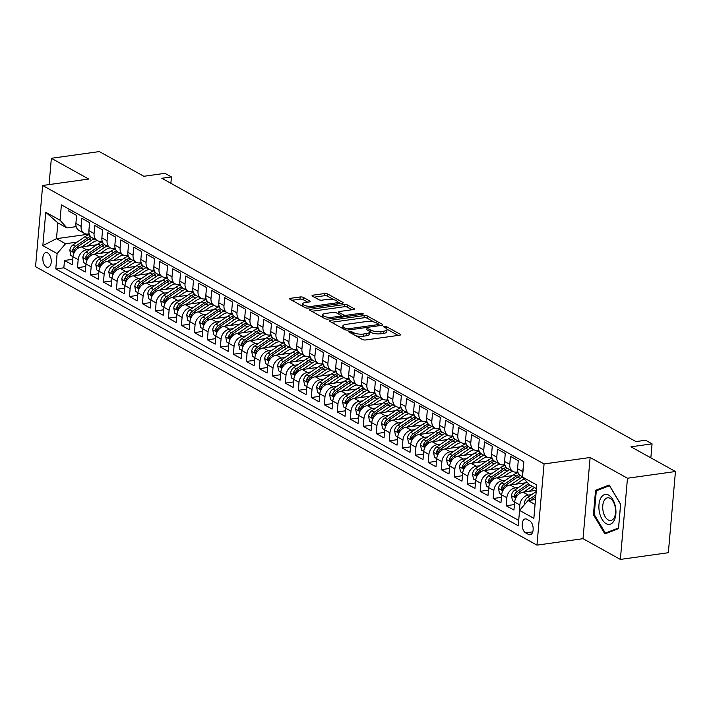 <?xml version="1.0" encoding="UTF-8"?>
<svg xmlns="http://www.w3.org/2000/svg" width="711" height="711" viewBox="0 0 711 711"><rect width="100%" height="100%" fill="white"/><g stroke="black" fill="none" stroke-linecap="round" stroke-linejoin="round"><path stroke-width="1.07" d="M349.403 331.326A1.6 0.515 5 0 0 348.701 331.682A1.6 0.515 5 0 0 348.977 332.001L362.521 339.529A2.284 0.729 5 0 0 365.676 339.974L399.591 335.219A2.284 0.729 5 0 0 400.586 334.712A2.284 0.729 5 0 0 400.195 334.25L386.651 326.722A1.6 0.515 5 0 0 384.438 326.411A1.6 0.515 5 0 0 383.736 326.767A1.6 0.515 5 0 0 384.011 327.096L385.762 328.064A7.306 2.337 5 0 1 387.015 329.549A7.306 2.337 5 0 1 383.816 331.175L380.989 331.575A7.306 2.337 5 0 1 370.884 330.153L369.133 329.175A1.6 0.515 5 0 0 366.92 328.864A1.6 0.515 5 0 0 366.218 329.229A1.6 0.515 5 0 0 366.494 329.549L368.245 330.526A7.306 2.337 5 0 1 369.498 332.001A7.306 2.337 5 0 1 366.298 333.637L363.472 334.028A7.306 2.337 5 0 1 353.367 332.606L351.607 331.637A1.6 0.515 5 0 0 349.403 331.326M46.419 266.963A7.439 4.115 -98 0 0 48.072 267.309A7.439 4.115 -98 0 0 51.236 260.821A7.439 4.115 -98 0 0 47.655 252.92A7.439 4.115 -98 0 0 46.002 252.574A7.439 4.115 -98 0 0 42.838 259.053A7.439 4.115 -98 0 0 46.419 266.963M303.313 297.411A2.284 0.729 5 0 0 300.158 296.967L290.639 298.3A2.284 0.729 5 0 0 289.644 298.807A2.284 0.729 5 0 0 290.035 299.269L305.081 307.623A2.284 0.729 5 0 0 308.236 308.067L342.142 303.321A2.284 0.729 5 0 0 343.146 302.815A2.284 0.729 5 0 0 342.755 302.353L327.709 293.99A2.284 0.729 5 0 0 324.554 293.545L313.062 295.163A2.284 0.729 5 0 0 312.058 295.669A2.284 0.729 5 0 0 312.449 296.132L318.892 299.704A2.284 0.729 5 0 0 322.047 300.149L327.744 299.349A6.106 1.955 5 0 1 334.081 299.758A6.106 1.955 5 0 1 337.236 301.775A6.106 1.955 5 0 1 334.57 303.144L312.245 306.272A6.106 1.955 5 0 1 305.908 305.863A6.106 1.955 5 0 1 302.753 303.846A6.106 1.955 5 0 1 305.428 302.477L309.143 301.962A2.284 0.729 5 0 0 310.147 301.446A2.284 0.729 5 0 0 309.756 300.984L303.313 297.411L303.126 299.607A2.284 0.729 5 0 0 299.962 299.162L291.874 300.291M627.475 478.236L590.13 457.493L583.02 538.68L620.365 559.424L627.475 478.236L675.45 471.517L630.959 446.81L652.067 443.851L645.57 440.242L635.981 441.593L161.841 178.283L171.44 176.932L164.943 173.324L143.835 176.284L99.344 151.576L51.361 158.295L49.068 184.593M590.13 457.493L544.066 463.945L42.651 185.491L88.715 179.039L51.361 158.295M330.295 320.323A2.284 0.729 5 0 0 329.3 320.83A2.284 0.729 5 0 0 329.691 321.292L344.737 329.646A2.284 0.729 5 0 0 347.892 330.091L381.798 325.345A2.284 0.729 5 0 0 382.802 324.838A2.284 0.729 5 0 0 382.411 324.367L367.365 316.013A2.284 0.729 5 0 0 364.201 315.568L330.295 320.323L330.188 321.568M324.909 318.635L309.863 310.28A2.284 0.729 5 0 1 309.472 309.818A2.284 0.729 5 0 1 310.467 309.312L344.382 304.557A2.284 0.729 5 0 1 347.537 305.001L353.971 308.583A2.284 0.729 5 0 1 354.362 309.045A2.284 0.729 5 0 1 353.367 309.552L339.618 311.48A2.284 0.729 5 0 0 338.614 311.987A2.284 0.729 5 0 0 339.005 312.449L343.28 314.822A2.284 0.729 5 0 0 346.435 315.266L360.753 313.258A1.6 0.515 5 0 1 362.414 313.364A1.6 0.515 5 0 1 363.241 313.898A1.6 0.515 5 0 1 362.539 314.253L328.064 319.079A2.284 0.729 5 0 1 324.909 318.635M675.45 471.517L668.349 552.705L620.365 559.424M72.762 259.302L64.488 260.457L72.282 264.785L72.984 256.778L78.174 259.666A9.305 7.154 -61 0 1 86.626 249.81L90.057 249.33M85.755 266.509L77.481 267.674L85.267 272.002L85.969 263.994L91.168 266.874A9.305 7.154 -61 0 1 99.611 257.026L103.051 256.547M98.74 273.726L90.466 274.89L98.26 279.219L98.962 271.202L104.162 274.091A9.305 7.154 -61 0 1 112.605 264.243L116.035 263.754M111.734 280.943L103.459 282.098L111.254 286.426L111.956 278.419L117.146 281.307A9.305 7.154 -61 0 1 125.589 271.451L129.029 270.971M124.718 288.159L116.444 289.315L124.238 293.643L124.94 285.635L130.14 288.524A9.305 7.154 -61 0 1 138.583 278.668L142.013 278.188M137.712 295.367L129.438 296.531L137.232 300.86L137.934 292.852L143.124 295.732A9.305 7.154 -61 0 1 151.576 285.884L155.007 285.404M150.705 302.584L142.431 303.739L150.225 308.067L150.919 300.06L156.118 302.948A9.305 7.154 -61 0 1 164.561 293.092L168 292.612M163.69 309.8L155.416 310.956L163.21 315.284L163.912 307.276L169.111 310.165A9.305 7.154 -61 0 1 177.554 300.309L180.985 299.829M176.684 317.008L168.409 318.173L176.204 322.501L176.906 314.493L182.096 317.373A9.305 7.154 -61 0 1 190.539 307.525L193.979 307.045M189.668 324.225L181.394 325.38L189.188 329.708L189.89 321.701L195.09 324.589A9.305 7.154 -61 0 1 203.533 314.742L206.963 314.253M202.662 331.442L194.387 332.597L202.182 336.925L202.884 328.917L208.074 331.806A9.305 7.154 -61 0 1 216.526 321.95L219.957 321.47M215.655 338.649L207.381 339.814L215.175 344.142L215.868 336.134L221.068 339.014A9.305 7.154 -61 0 1 229.511 329.166L232.95 328.686M228.64 345.866L220.366 347.03L228.16 351.358L228.862 343.342L234.061 346.23A9.305 7.154 -61 0 1 242.504 336.383L245.935 335.894M241.633 353.083L233.359 354.238L241.153 358.566L241.856 350.559L247.046 353.447A9.305 7.154 -61 0 1 255.489 343.591L258.928 343.111M254.618 360.299L246.344 361.455L254.138 365.783L254.84 357.775L260.039 360.664A9.305 7.154 -61 0 1 268.482 350.807L271.913 350.327M267.612 367.507L259.337 368.671L267.132 372.999L267.834 364.992L273.024 367.871A9.305 7.154 -61 0 1 281.476 358.024L284.907 357.544M280.605 374.724L272.331 375.879L280.125 380.207L280.818 372.2L286.018 375.088A9.305 7.154 -61 0 1 294.461 365.232L297.9 364.752M293.59 381.94L285.315 383.096L293.11 387.424L293.812 379.416L299.011 382.305A9.305 7.154 -61 0 1 307.454 372.448L310.885 371.969M306.583 389.148L298.309 390.312L306.103 394.641L306.805 386.633L311.996 389.512A9.305 7.154 -61 0 1 320.439 379.665L323.878 379.185M319.568 396.365L311.294 397.52L319.088 401.848L319.79 393.841L324.989 396.729A9.305 7.154 -61 0 1 333.432 386.873L336.872 386.393M332.561 403.581L324.287 404.737L332.081 409.065L332.784 401.057L337.974 403.946A9.305 7.154 -61 0 1 346.426 394.09L349.856 393.61M345.555 410.789L337.281 411.953L345.075 416.282L345.768 408.274L350.967 411.154A9.305 7.154 -61 0 1 359.411 401.306L362.85 400.826M358.54 418.006L350.265 419.17L358.06 423.498L358.762 415.482L363.961 418.37A9.305 7.154 -61 0 1 372.404 408.523L375.835 408.034M371.533 425.222L363.259 426.378L371.053 430.706L371.755 422.698L376.946 425.587A9.305 7.154 -61 0 1 385.389 415.731L388.828 415.251M384.518 432.439L376.243 433.594L384.038 437.923L384.74 429.915L389.939 432.803A9.305 7.154 -61 0 1 398.382 422.947L401.822 422.467M397.511 439.647L389.237 440.811L397.031 445.139L397.733 437.132L402.933 440.011A9.305 7.154 -61 0 1 411.376 430.164L414.806 429.684M410.505 446.864L402.23 448.019L410.025 452.347L410.718 444.339L415.917 447.228A9.305 7.154 -61 0 1 424.36 437.372L427.8 436.892M423.489 454.08L415.215 455.236L423.009 459.564L423.712 451.556L428.911 454.445A9.305 7.154 -61 0 1 437.354 444.588L440.784 444.108M436.483 461.288L428.209 462.452L436.003 466.78L436.705 458.773L441.895 461.652A9.305 7.154 -61 0 1 450.339 451.805L453.778 451.325M449.468 468.505L441.193 469.66L448.988 473.988L449.69 465.981L454.889 468.869A9.305 7.154 -61 0 1 463.332 459.013L466.772 458.533M462.461 475.721L454.187 476.877L461.981 481.205L462.683 473.197L467.882 476.086A9.305 7.154 -61 0 1 476.326 466.229L479.756 465.749M475.455 482.929L467.18 484.093L474.975 488.421L475.677 480.414L480.867 483.293A9.305 7.154 -61 0 1 489.31 473.446L492.75 472.966M488.439 490.146L480.165 491.31L487.959 495.638L488.661 487.622L493.861 490.51A9.305 7.154 -61 0 1 502.304 480.663L505.734 480.174M501.433 497.362L493.158 498.518L500.953 502.846L501.655 494.838L506.845 497.727A9.305 7.154 -61 0 1 515.288 487.87L518.728 487.39M514.426 504.579L506.152 505.734L513.937 510.063L514.64 502.055A9.305 7.154 -61 0 1 523.083 492.199L536.307 490.35M523.66 463.688L522.754 471.589A9.305 7.154 -61 0 0 522.789 473.615M522.514 476.752L520.719 475.757A9.305 7.154 -61 0 1 517.564 468.7L518.257 460.692L510.471 456.364L509.769 464.372A9.305 7.154 -61 0 0 512.924 471.429A9.305 7.154 -61 0 0 516.675 472.077L517.83 471.908M503.13 476.93L508.063 473.57A14.762 11.358 -61 0 1 512.951 471.446L507.734 468.54A9.305 7.154 119 0 1 504.57 461.483L505.272 453.476L497.478 449.148L496.776 457.155A9.305 7.154 -61 0 0 499.94 464.212A9.305 7.154 -61 0 0 503.681 464.861L504.846 464.701M499.94 464.212L494.74 461.332A9.305 7.154 119 0 1 491.577 454.276L492.279 446.268L484.484 441.94L483.782 449.947A9.305 7.154 -61 0 0 486.946 457.004A9.305 7.154 -61 0 0 490.697 457.644L491.852 457.484M486.946 457.004L481.747 454.116A9.305 7.154 119 0 1 478.592 447.059L479.294 439.051L471.5 434.723L470.798 442.731A9.305 7.154 -61 0 0 473.953 449.787A9.305 7.154 -61 0 0 477.703 450.436L478.858 450.267M464.159 455.289L469.1 451.929A14.762 11.358 -61 0 1 473.979 449.796L468.762 446.899A9.305 7.154 119 0 1 465.598 439.842L466.3 431.835L458.506 427.507L457.804 435.514A9.305 7.154 -61 0 0 460.968 442.571A9.305 7.154 -61 0 0 464.718 443.22L465.874 443.06M460.968 442.571L455.769 439.691A9.305 7.154 119 0 1 452.614 432.635L453.307 424.627L445.513 420.29L444.819 428.306A9.305 7.154 -61 0 0 447.974 435.363A9.305 7.154 -61 0 0 451.725 436.003L452.88 435.843M447.974 435.363L442.784 432.475A9.305 7.154 119 0 1 439.62 425.418L440.322 417.41L432.528 413.082L431.826 421.09A9.305 7.154 -61 0 0 434.99 428.146A9.305 7.154 -61 0 0 438.731 428.786L439.896 428.626M425.187 433.648L430.128 430.288A14.762 11.358 -61 0 1 435.008 428.155L429.791 425.258A9.305 7.154 119 0 1 426.627 418.201L427.329 410.194L419.534 405.865L418.832 413.873A9.305 7.154 -61 0 0 421.996 420.93A9.305 7.154 -61 0 0 425.747 421.579L426.902 421.419M421.996 420.93L416.797 418.05A9.305 7.154 119 0 1 413.642 410.994L414.344 402.977L406.55 398.649L405.848 406.665A9.305 7.154 -61 0 0 409.003 413.722A9.305 7.154 -61 0 0 412.753 414.362L413.909 414.202M409.003 413.722L403.812 410.834A9.305 7.154 119 0 1 400.649 403.777L401.351 395.769L393.556 391.441L392.854 399.449A9.305 7.154 -61 0 0 396.018 406.505A9.305 7.154 -61 0 0 399.769 407.145L400.924 406.985M386.215 412.007L391.157 408.638A14.762 11.358 -61 0 1 396.036 406.514L390.819 403.617A9.305 7.154 119 0 1 387.664 396.56L388.357 388.553L380.563 384.224L379.87 392.232A9.305 7.154 -61 0 0 383.025 399.289A9.305 7.154 -61 0 0 386.775 399.938L387.93 399.769M383.025 399.289L377.834 396.4A9.305 7.154 119 0 1 374.67 389.344L375.372 381.336L367.578 377.008L366.876 385.015A9.305 7.154 -61 0 0 370.04 392.072A9.305 7.154 -61 0 0 373.782 392.721L374.946 392.561M370.04 392.072L364.841 389.193A9.305 7.154 119 0 1 361.677 382.136L362.379 374.128L354.585 369.8L353.882 377.808A9.305 7.154 -61 0 0 357.046 384.864A9.305 7.154 -61 0 0 360.797 385.504L361.952 385.344M347.244 390.366L352.185 386.997A14.762 11.358 -61 0 1 357.073 384.873L351.847 381.976A9.305 7.154 119 0 1 348.692 374.919L349.394 366.912L341.6 362.583L340.898 370.591A9.305 7.154 -61 0 0 344.053 377.648A9.305 7.154 -61 0 0 347.803 378.296L348.959 378.128M344.053 377.648L338.863 374.759A9.305 7.154 119 0 1 335.699 367.703L336.401 359.695L328.606 355.367L327.904 363.374A9.305 7.154 -61 0 0 331.068 370.431A9.305 7.154 -61 0 0 334.819 371.08L335.974 370.92M331.068 370.431L325.869 367.551A9.305 7.154 119 0 1 322.714 360.495L323.407 352.487L315.613 348.159L314.92 356.167A9.305 7.154 -61 0 0 318.075 363.223A9.305 7.154 -61 0 0 321.825 363.863L322.981 363.703M308.272 368.725L313.213 365.356A14.762 11.358 -61 0 1 318.101 363.232L312.884 360.335A9.305 7.154 119 0 1 309.72 353.278L310.423 345.27L302.628 340.942L301.926 348.95A9.305 7.154 -61 0 0 305.09 356.007A9.305 7.154 -61 0 0 308.832 356.655L309.996 356.487M305.09 356.007L299.891 353.118A9.305 7.154 119 0 1 296.727 346.061L297.429 338.054L289.635 333.726L288.933 341.733A9.305 7.154 -61 0 0 292.097 348.79A9.305 7.154 -61 0 0 295.847 349.439L297.002 349.279M292.097 348.79L286.897 345.91A9.305 7.154 119 0 1 283.742 338.854L284.444 330.837L276.65 326.509L275.948 334.526A9.305 7.154 -61 0 0 279.103 341.582A9.305 7.154 -61 0 0 282.854 342.222L284.009 342.062M269.309 347.075L274.242 343.715A14.762 11.358 -61 0 1 279.13 341.591L273.913 338.694A9.305 7.154 119 0 1 270.749 331.637L271.451 323.629L263.657 319.301L262.954 327.309A9.305 7.154 -61 0 0 266.118 334.366A9.305 7.154 -61 0 0 269.86 335.005L271.024 334.845M266.118 334.366L260.919 331.477A9.305 7.154 119 0 1 257.764 324.42L258.457 316.413L250.663 312.085L249.97 320.092A9.305 7.154 -61 0 0 253.125 327.149A9.305 7.154 -61 0 0 256.875 327.798L258.031 327.629M253.125 327.149L247.935 324.26A9.305 7.154 119 0 1 244.771 317.204L245.473 309.196L237.678 304.868L236.976 312.876A9.305 7.154 -61 0 0 240.14 319.932A9.305 7.154 -61 0 0 243.882 320.581L245.037 320.421M230.337 325.434L235.279 322.074A14.762 11.358 -61 0 1 240.158 319.95L234.941 317.053A9.305 7.154 119 0 1 231.777 309.996L232.479 301.988L224.685 297.66L223.983 305.668A9.305 7.154 -61 0 0 227.147 312.724A9.305 7.154 -61 0 0 230.897 313.364L232.053 313.204M227.147 312.724L221.948 309.836A9.305 7.154 119 0 1 218.792 302.779L219.495 294.772L211.7 290.444L210.998 298.451A9.305 7.154 -61 0 0 214.153 305.508A9.305 7.154 -61 0 0 217.904 306.157L219.059 305.988M214.153 305.508L208.963 302.619A9.305 7.154 119 0 1 205.799 295.563L206.501 287.555L198.707 283.227L198.005 291.234A9.305 7.154 -61 0 0 201.169 298.291A9.305 7.154 -61 0 0 204.91 298.94L206.074 298.78M191.366 303.793L196.307 300.433A14.762 11.358 -61 0 1 201.186 298.309L195.969 295.412A9.305 7.154 119 0 1 192.805 288.355L193.508 280.347L185.713 276.019L185.02 284.027A9.305 7.154 -61 0 0 188.175 291.083A9.305 7.154 -61 0 0 191.926 291.723L193.081 291.563M188.175 291.083L182.985 288.195A9.305 7.154 119 0 1 179.821 281.138L180.523 273.131L172.729 268.802L172.026 276.81A9.305 7.154 -61 0 0 175.19 283.867A9.305 7.154 -61 0 0 178.932 284.516L180.087 284.347M175.19 283.867L169.991 280.978A9.305 7.154 119 0 1 166.827 273.922L167.529 265.914L159.735 261.586L159.033 269.593A9.305 7.154 -61 0 0 162.197 276.65A9.305 7.154 -61 0 0 165.947 277.299L167.103 277.139M162.197 276.65L156.998 273.771A9.305 7.154 119 0 1 153.843 266.714L154.545 258.697L146.75 254.369L146.048 262.386A9.305 7.154 -61 0 0 149.203 269.442A9.305 7.154 -61 0 0 152.954 270.082L154.109 269.922M149.203 269.442L144.013 266.554A9.305 7.154 119 0 1 140.849 259.497L141.551 251.49L133.757 247.161L133.055 255.169A9.305 7.154 -61 0 0 136.219 262.226A9.305 7.154 -61 0 0 139.96 262.866L141.125 262.706M136.219 262.226L131.02 259.337A9.305 7.154 119 0 1 127.856 252.281L128.558 244.273L120.763 239.945L120.07 247.952A9.305 7.154 -61 0 0 123.225 255.009A9.305 7.154 -61 0 0 126.976 255.658L128.131 255.489M123.225 255.009L118.026 252.121A9.305 7.154 119 0 1 114.871 245.064L115.573 237.056L107.779 232.728L107.077 240.736A9.305 7.154 -61 0 0 110.241 247.792A9.305 7.154 -61 0 0 113.982 248.441L115.138 248.281M110.241 247.792L105.041 244.913A9.305 7.154 119 0 1 101.877 237.856L102.58 229.849L94.785 225.52L94.083 233.528A9.305 7.154 -61 0 0 97.247 240.585A9.305 7.154 -61 0 0 100.998 241.225L102.153 241.065M97.247 240.585L92.048 237.696A9.305 7.154 119 0 1 88.893 230.64L89.586 222.632L81.801 218.304L81.098 226.311A9.305 7.154 -61 0 0 84.254 233.368A9.305 7.154 -61 0 0 88.004 234.017L89.159 233.848M72.984 256.778A9.305 7.154 119 0 1 81.427 246.93L96.74 244.78M85.969 263.994A9.305 7.154 119 0 1 94.412 254.138L109.734 251.996M98.962 271.202A9.305 7.154 119 0 1 107.405 261.355L122.719 259.213M111.956 278.419A9.305 7.154 119 0 1 120.399 268.571L135.712 266.421M124.94 285.635A9.305 7.154 119 0 1 133.384 275.779L148.706 273.637M137.934 292.852A9.305 7.154 119 0 1 146.377 282.996L161.69 280.854M150.919 300.06A9.305 7.154 119 0 1 159.362 290.212L174.684 288.062M163.912 307.276A9.305 7.154 119 0 1 172.355 297.42L187.668 295.278M176.906 314.493A9.305 7.154 119 0 1 185.349 304.637L200.662 302.495M189.89 321.701A9.305 7.154 119 0 1 198.333 311.853L213.656 309.703M202.884 328.917A9.305 7.154 119 0 1 211.327 319.07L226.64 316.919M215.868 336.134A9.305 7.154 119 0 1 224.321 326.278L239.634 324.136M228.862 343.342A9.305 7.154 119 0 1 237.305 333.495L252.618 331.353M241.856 350.559A9.305 7.154 119 0 1 250.299 340.711L265.612 338.56M254.84 357.775A9.305 7.154 119 0 1 263.283 347.919L278.605 345.777M267.834 364.992A9.305 7.154 119 0 1 276.277 355.136L291.59 352.994M280.818 372.2A9.305 7.154 119 0 1 289.27 362.352L304.584 360.201M293.812 379.416A9.305 7.154 119 0 1 302.255 369.56L317.577 367.418M306.805 386.633A9.305 7.154 119 0 1 315.249 376.777L330.562 374.635M319.79 393.841A9.305 7.154 119 0 1 328.233 383.993L343.555 381.843M332.784 401.057A9.305 7.154 119 0 1 341.227 391.21L356.54 389.059M345.768 408.274A9.305 7.154 119 0 1 354.22 398.418L369.533 396.276M358.762 415.482A9.305 7.154 119 0 1 367.205 405.634L382.527 403.493M371.755 422.698A9.305 7.154 119 0 1 380.198 412.851L395.512 410.7M384.74 429.915A9.305 7.154 119 0 1 393.183 420.059L408.505 417.917M397.733 437.132A9.305 7.154 119 0 1 406.177 427.275L421.49 425.134M410.718 444.339A9.305 7.154 119 0 1 419.17 434.492L434.483 432.341M423.712 451.556A9.305 7.154 119 0 1 432.155 441.7L447.477 439.558M436.705 458.773A9.305 7.154 119 0 1 445.148 448.917L460.461 446.775M449.69 465.981A9.305 7.154 119 0 1 458.133 456.133L473.455 453.982M462.683 473.197A9.305 7.154 119 0 1 471.126 463.35L486.44 461.199M475.677 480.414A9.305 7.154 119 0 1 484.12 470.558L499.433 468.416M488.661 487.622A9.305 7.154 119 0 1 497.105 477.774L512.427 475.632M501.655 494.838A9.305 7.154 119 0 1 510.098 484.991L525.411 482.84M529.695 520.843L526.833 519.261A7.208 3.982 -98 0 0 525.242 518.923A7.208 3.982 -98 0 0 522.176 525.207A7.208 3.982 -98 0 0 525.642 532.868L528.504 534.45A7.208 3.982 -98 0 0 530.095 534.788A7.208 3.982 -98 0 0 533.161 528.504A7.208 3.982 -98 0 0 529.695 520.843M544.066 463.945L536.965 545.133L35.55 266.678L42.651 185.491M64.488 260.457L63.848 267.807L55.787 268.936L518.23 525.758L519.572 510.4L528.015 500.544L535.507 499.495M55.787 268.936L57.129 253.578L42.838 245.642L45.753 212.296L60.044 220.223L61.386 204.866L523.838 461.688L522.487 477.045L536.778 484.982L533.863 518.328L519.572 510.4M519.35 512.915L519.839 504.943A9.305 7.154 -61 0 1 528.282 495.087L531.721 494.607M68.985 209.087L68.807 211.087L76.601 215.415L75.899 223.423A9.305 7.154 119 0 0 79.063 230.48L84.254 233.368M506.152 505.734L506.845 497.727M493.158 498.518L493.861 490.51M480.165 491.31L480.867 483.293M467.18 484.093L467.882 476.086M454.187 476.877L454.889 468.869M441.193 469.66L441.895 461.652M428.209 462.452L428.911 454.445M415.215 455.236L415.917 447.228M402.23 448.019L402.933 440.011M389.237 440.811L389.939 432.803M376.243 433.594L376.946 425.587M363.259 426.378L363.961 418.37M350.265 419.17L350.967 411.154M337.281 411.953L337.974 403.946M324.287 404.737L324.989 396.729M311.294 397.52L311.996 389.512M298.309 390.312L299.011 382.305M285.315 383.096L286.018 375.088M272.331 375.879L273.024 367.871M259.337 368.671L260.039 360.664M246.344 361.455L247.046 353.447M233.359 354.238L234.061 346.23M220.366 347.03L221.068 339.014M207.381 339.814L208.074 331.806M194.387 332.597L195.09 324.589M181.394 325.38L182.096 317.373M168.409 318.173L169.111 310.165M155.416 310.956L156.118 302.948M142.431 303.739L143.124 295.732M129.438 296.531L130.14 288.524M116.444 289.315L117.146 281.307M103.459 282.098L104.162 274.091M90.466 274.89L91.168 266.874M77.481 267.674L78.174 259.666M63.848 267.807L518.692 520.408M89.231 234.088L56.48 238.674L65.572 243.731L77.064 242.113M528.015 500.544L535.072 504.463M536.458 488.661L529.402 484.742L522.487 477.045A17.793 13.687 -61 0 0 520.159 478.387L510.56 484.92M583.02 538.68L536.965 545.133M170.88 183.296L171.44 176.932M650.841 457.848L652.067 443.851M76.175 226.64L66.95 227.929L57.858 222.881L56.48 238.674L42.838 245.642M60.044 220.223L66.95 227.929M65.572 243.731L57.129 253.578M45.753 212.296L57.858 222.881M609.176 485L595.569 490.261L593.427 514.72L604.892 533.899L618.499 528.637L620.641 504.188L609.176 485M594.289 514.595L593.427 514.72M598.929 489.799L595.569 490.261M355.713 335.743A7.306 2.337 5 0 0 363.277 336.223L363.472 334.028M369.498 332.001L369.302 334.197A7.306 2.337 5 0 1 366.103 335.823L363.277 336.223M387.015 329.549L386.82 331.744A7.306 2.337 5 0 1 383.629 333.37L380.803 333.77A7.306 2.337 5 0 1 370.689 332.348L369.444 331.655M398.16 335.423L386.962 329.202M373.977 321.994L367.169 318.208A2.284 0.729 5 0 0 364.014 317.764L331.53 322.314M380.376 325.54L378.616 324.563M345.973 328.5A1.6 0.515 5 0 0 348.177 328.811L377.941 324.643A1.6 0.515 5 0 0 378.643 324.287A1.6 0.515 5 0 0 378.368 323.958L376.519 322.936A7.306 2.337 5 0 0 366.414 321.514L346.07 324.367A7.306 2.337 5 0 0 342.871 325.994A7.306 2.337 5 0 0 344.124 327.478L345.973 328.5L345.839 330.011M342.871 325.994L342.684 328.189A7.306 2.337 5 0 0 342.729 328.535M311.702 311.302L344.186 306.752L344.382 304.557M351.945 309.756L347.341 307.196A2.284 0.729 5 0 0 344.186 306.752M341.013 315.862L343.031 316.982M325.345 313.48A6.106 1.955 5 0 0 322.678 314.84A6.106 1.955 5 0 0 325.834 316.866A6.106 1.955 5 0 0 332.17 317.266L340.036 316.164A2.284 0.729 5 0 0 341.031 315.657A2.284 0.729 5 0 0 340.64 315.195L336.374 312.822A2.284 0.729 5 0 0 333.21 312.378L325.345 313.48M322.678 314.84L322.483 317.035A6.106 1.955 5 0 0 322.518 317.31M307.721 302.157L303.126 299.607M302.753 303.846L302.557 306.032A6.106 1.955 5 0 0 302.575 306.237M337.041 304.032A6.106 1.955 5 0 0 337.05 303.97L337.236 301.775M333.823 299.687L327.513 296.185A2.284 0.729 5 0 0 324.358 295.74L314.289 297.154M340.72 303.517L337.227 301.58M524.771 504.33L524.496 502.784A6.159 4.737 -61 0 1 527.749 497.309L536.201 491.55M531.037 500.117A6.159 4.737 -61 0 1 531.775 499.549L535.738 496.847M535.916 494.794L530.21 498.678A6.159 4.737 119 0 0 528.38 500.491M606.172 523.66A15.118 8.354 -98 0 0 615.859 514.089A15.118 8.354 -98 0 0 608.669 495.132A15.118 8.354 -98 0 0 598.973 504.712A15.118 8.354 -98 0 0 606.172 523.66M608.225 519.954A11.447 6.328 -98 0 0 610.758 520.488A11.447 6.328 -98 0 0 615.619 510.516A11.447 6.328 -98 0 0 610.109 498.358A11.447 6.328 -98 0 0 607.576 497.824A11.447 6.328 -98 0 0 602.715 507.787A11.447 6.328 -98 0 0 608.225 519.954M596.307 490.812L609.487 485.711L620.596 504.295L618.526 527.989L605.345 533.09L594.236 514.497L596.307 490.812M607.941 532.726L605.345 533.09M529.108 491.354L534.05 487.995A14.762 11.358 -61 0 1 534.601 487.639M523.554 492.136L532.157 486.28M514.657 501.922L512.427 500.686L511.511 495.576A6.159 4.737 -61 0 1 514.755 490.092L526.655 481.996A17.793 13.687 -61 0 1 526.824 481.88M528.522 483.773L517.226 491.47A6.159 4.737 119 0 0 514.355 495.265L514.88 497.087L515.919 496.127A6.159 4.737 -61 0 1 518.781 492.332L529.686 484.911M516.115 484.147L521.056 480.778A14.762 11.358 -61 0 1 524.336 479.107M501.664 494.705L499.433 493.47L498.518 488.359A6.159 4.737 -61 0 1 501.762 482.885L513.662 474.788A17.793 13.687 -61 0 1 518.061 472.611M519.172 474.486A17.793 13.687 119 0 0 516.133 476.157L504.232 484.253A6.159 4.737 119 0 0 501.371 488.048L501.895 489.87L502.926 488.919A6.159 4.737 -61 0 1 505.797 485.115L517.688 477.019A17.793 13.687 -61 0 1 520.336 475.526M497.576 477.712L507.165 471.18A17.793 13.687 -61 0 1 509.796 469.687M488.679 487.497L486.44 486.253L485.533 481.143A6.159 4.737 -61 0 1 488.777 475.668L500.677 467.571A17.793 13.687 -61 0 1 505.077 465.394M516.542 472.095A14.762 11.358 -61 0 1 517.021 472.984M506.179 467.269A17.793 13.687 119 0 0 503.139 468.94L491.248 477.037A6.159 4.737 119 0 0 488.377 480.84L488.901 482.653L489.941 481.703A6.159 4.737 -61 0 1 492.803 477.908L504.703 469.802A17.793 13.687 -61 0 1 507.352 468.309M490.137 469.713L495.078 466.354A14.762 11.358 -61 0 1 499.957 464.23M484.582 470.495L494.181 463.963A17.793 13.687 -61 0 1 496.802 462.479M475.686 480.281L473.455 479.045L472.539 473.935A6.159 4.737 -61 0 1 475.783 468.451L487.684 460.355A17.793 13.687 -61 0 1 492.083 458.186M503.548 464.878A14.762 11.358 -61 0 1 504.028 465.776M493.194 460.061A17.793 13.687 119 0 0 490.155 461.723L478.254 469.82A6.159 4.737 119 0 0 475.392 473.624L475.917 475.446L476.948 474.486A6.159 4.737 -61 0 1 479.809 470.691L491.71 462.594A17.793 13.687 -61 0 1 494.358 461.092M477.143 462.505L482.085 459.137A14.762 11.358 -61 0 1 486.973 457.013M471.589 463.279L481.187 456.746A17.793 13.687 -61 0 1 483.818 455.262M462.692 473.064L460.461 471.828L459.546 466.718A6.159 4.737 -61 0 1 462.799 461.243L474.69 453.138A17.793 13.687 -61 0 1 479.098 450.97M490.563 457.662A14.762 11.358 -61 0 1 491.043 458.559M480.201 452.845A17.793 13.687 119 0 0 477.161 454.516L465.261 462.612A6.159 4.737 119 0 0 462.399 466.407L462.923 468.229L463.954 467.278A6.159 4.737 -61 0 1 466.825 463.474L478.716 455.378A17.793 13.687 -61 0 1 481.365 453.885M458.604 456.062L468.202 449.539A17.793 13.687 -61 0 1 470.824 448.046M449.708 465.856L447.477 464.612L446.561 459.502A6.159 4.737 -61 0 1 449.805 454.027L461.706 445.93A17.793 13.687 -61 0 1 466.105 443.753M477.57 450.454A14.762 11.358 -61 0 1 478.05 451.343M467.216 445.628A17.793 13.687 119 0 0 464.167 447.299L452.276 455.396A6.159 4.737 119 0 0 449.405 459.199L449.93 461.012L450.97 460.061A6.159 4.737 -61 0 1 453.831 456.258L465.732 448.161A17.793 13.687 -61 0 1 468.38 446.668M451.165 448.072L456.107 444.713A14.762 11.358 -61 0 1 460.986 442.589M445.61 448.854L455.209 442.322A17.793 13.687 -61 0 1 457.84 440.838M436.714 458.639L434.483 457.395L433.568 452.285A6.159 4.737 -61 0 1 436.812 446.81L448.712 438.714A17.793 13.687 -61 0 1 453.111 436.545M464.585 443.237A14.762 11.358 -61 0 1 465.056 444.126M454.222 438.42A17.793 13.687 119 0 0 451.183 440.082L439.282 448.179A6.159 4.737 119 0 0 436.421 451.983L436.945 453.796L437.976 452.845A6.159 4.737 -61 0 1 440.838 449.05L452.738 440.953A17.793 13.687 -61 0 1 455.387 439.451M438.18 440.864L443.113 437.496A14.762 11.358 -61 0 1 448.001 435.372M432.626 441.638L442.215 435.105A17.793 13.687 -61 0 1 444.846 433.621M423.72 451.423L421.49 450.187L420.583 445.077A6.159 4.737 -61 0 1 423.827 439.594L435.727 431.497A17.793 13.687 -61 0 1 440.127 429.328M451.592 436.021A14.762 11.358 -61 0 1 452.072 436.918M441.229 431.204A17.793 13.687 119 0 0 438.189 432.875L426.289 440.971A6.159 4.737 119 0 0 423.427 444.766L423.952 446.588L424.991 445.637A6.159 4.737 -61 0 1 427.853 441.833L439.754 433.737A17.793 13.687 -61 0 1 442.402 432.244M419.632 434.421L429.231 427.889A17.793 13.687 -61 0 1 431.853 426.404M410.736 444.206L408.505 442.971L407.59 437.86A6.159 4.737 -61 0 1 410.834 432.386L422.734 424.289A17.793 13.687 -61 0 1 427.133 422.112M438.598 428.804A14.762 11.358 -61 0 1 439.078 429.702M428.244 423.987A17.793 13.687 119 0 0 425.205 425.658L413.304 433.754A6.159 4.737 119 0 0 410.443 437.549L410.967 439.371L411.998 438.42A6.159 4.737 -61 0 1 414.86 434.617L426.76 426.52A17.793 13.687 -61 0 1 429.408 425.027M412.193 426.431L417.135 423.072A14.762 11.358 -61 0 1 422.023 420.948M406.639 427.213L416.237 420.681A17.793 13.687 -61 0 1 418.868 419.197M397.742 436.998L395.512 435.754L394.596 430.644A6.159 4.737 -61 0 1 397.849 425.169L409.74 417.073A17.793 13.687 -61 0 1 414.149 414.895M425.613 421.596A14.762 11.358 -61 0 1 426.093 422.485M415.251 416.77A17.793 13.687 119 0 0 412.211 418.441L400.311 426.538A6.159 4.737 119 0 0 397.449 430.342L397.973 432.155L399.004 431.204A6.159 4.737 -61 0 1 401.875 427.409L413.766 419.312A17.793 13.687 -61 0 1 416.415 417.81M399.209 419.214L404.15 415.855A14.762 11.358 -61 0 1 409.029 413.731M393.654 419.997L403.253 413.464A17.793 13.687 -61 0 1 405.874 411.98M384.758 429.782L382.527 428.546L381.611 423.436A6.159 4.737 -61 0 1 384.855 417.952L396.756 409.856A17.793 13.687 -61 0 1 401.155 407.687M412.62 414.38A14.762 11.358 -61 0 1 413.1 415.277M402.266 409.563A17.793 13.687 119 0 0 399.218 411.225L387.326 419.33A6.159 4.737 119 0 0 384.455 423.125L384.98 424.947L386.02 423.987A6.159 4.737 -61 0 1 388.881 420.192L400.782 412.096A17.793 13.687 -61 0 1 403.43 410.603M380.661 412.78L390.259 406.248A17.793 13.687 -61 0 1 392.89 404.763M371.764 422.565L369.533 421.33L368.618 416.219A6.159 4.737 -61 0 1 371.862 410.745L383.762 402.648A17.793 13.687 -61 0 1 388.162 400.471M399.635 407.163A14.762 11.358 -61 0 1 400.106 408.061M389.273 402.346A17.793 13.687 119 0 0 386.233 404.017L374.333 412.113A6.159 4.737 119 0 0 371.471 415.908L371.995 417.73L373.026 416.779A6.159 4.737 -61 0 1 375.888 412.975L387.788 404.879A17.793 13.687 -61 0 1 390.437 403.386M373.231 404.79L378.163 401.431A14.762 11.358 -61 0 1 383.051 399.306M367.667 405.572L377.265 399.04A17.793 13.687 -61 0 1 379.896 397.547M358.771 415.357L356.54 414.113L355.633 409.003A6.159 4.737 -61 0 1 358.877 403.528L370.778 395.432A17.793 13.687 -61 0 1 375.177 393.254M386.642 399.955A14.762 11.358 -61 0 1 387.122 400.844M376.279 395.129A17.793 13.687 119 0 0 373.239 396.8L361.339 404.897A6.159 4.737 119 0 0 358.477 408.701L359.002 410.514L360.033 409.563A6.159 4.737 -61 0 1 362.903 405.768L374.804 397.662A17.793 13.687 -61 0 1 377.452 396.169M360.237 397.573L365.178 394.214A14.762 11.358 -61 0 1 370.058 392.09M354.682 398.356L364.281 391.823A17.793 13.687 -61 0 1 366.903 390.339M345.786 408.141L343.555 406.905L342.64 401.795A6.159 4.737 -61 0 1 345.884 396.311L357.784 388.215A17.793 13.687 -61 0 1 362.183 386.046M373.648 392.739A14.762 11.358 -61 0 1 374.128 393.636M363.294 387.922A17.793 13.687 119 0 0 360.255 389.584L348.354 397.68A6.159 4.737 119 0 0 345.484 401.484L346.017 403.306L347.048 402.346A6.159 4.737 -61 0 1 349.91 398.551L361.81 390.455A17.793 13.687 -61 0 1 364.459 388.953M341.689 391.139L351.287 384.607A17.793 13.687 -61 0 1 353.918 383.122M332.792 400.924L330.562 399.689L329.646 394.578A6.159 4.737 -61 0 1 332.899 389.104L344.791 380.998A17.793 13.687 -61 0 1 349.199 378.83M360.664 385.522A14.762 11.358 -61 0 1 361.144 386.42M350.301 380.705A17.793 13.687 119 0 0 347.261 382.376L335.361 390.472A6.159 4.737 119 0 0 332.499 394.267L333.024 396.089L334.054 395.138A6.159 4.737 -61 0 1 336.925 391.334L348.817 383.238A17.793 13.687 -61 0 1 351.465 381.745M334.259 383.149L339.191 379.79A14.762 11.358 -61 0 1 344.08 377.657M328.704 383.922L338.294 377.399A17.793 13.687 -61 0 1 340.925 375.906M319.808 393.716L317.577 392.472L316.662 387.362A6.159 4.737 -61 0 1 319.906 381.887L331.806 373.79A17.793 13.687 -61 0 1 336.205 371.613M347.67 378.314A14.762 11.358 -61 0 1 348.15 379.203M337.316 373.488A17.793 13.687 119 0 0 334.268 375.159L322.376 383.256A6.159 4.737 119 0 0 319.506 387.06L320.03 388.873L321.07 387.922A6.159 4.737 -61 0 1 323.932 384.118L335.832 376.021A17.793 13.687 -61 0 1 338.48 374.528M321.265 375.932L326.207 372.573A14.762 11.358 -61 0 1 331.086 370.449M315.711 376.714L325.309 370.182A17.793 13.687 -61 0 1 327.94 368.698M306.814 386.5L304.584 385.255L303.668 380.154A6.159 4.737 -61 0 1 306.912 374.67L318.812 366.574A17.793 13.687 -61 0 1 323.212 364.405M334.685 371.098A14.762 11.358 -61 0 1 335.157 371.986M324.323 366.281A17.793 13.687 119 0 0 321.283 367.942L309.383 376.039A6.159 4.737 119 0 0 306.521 379.843L307.045 381.656L308.076 380.705A6.159 4.737 -61 0 1 310.938 376.91L322.838 368.813A17.793 13.687 -61 0 1 325.487 367.311M302.717 369.498L312.316 362.966A17.793 13.687 -61 0 1 314.946 361.481M293.821 379.283L291.59 378.048L290.683 372.937A6.159 4.737 -61 0 1 293.927 367.454L305.819 359.357A17.793 13.687 -61 0 1 310.227 357.189M321.692 363.881A14.762 11.358 -61 0 1 322.172 364.779M311.329 359.064A17.793 13.687 119 0 0 308.29 360.735L296.389 368.831A6.159 4.737 119 0 0 293.527 372.626L294.052 374.448L295.083 373.497A6.159 4.737 -61 0 1 297.953 369.693L309.854 361.597A17.793 13.687 -61 0 1 312.502 360.104M295.287 361.508L300.229 358.148A14.762 11.358 -61 0 1 305.108 356.015M289.733 362.281L299.331 355.749A17.793 13.687 -61 0 1 301.953 354.265M280.836 372.066L278.605 370.831L277.69 365.721A6.159 4.737 -61 0 1 280.934 360.246L292.834 352.149A17.793 13.687 -61 0 1 297.234 349.972M308.698 356.664A14.762 11.358 -61 0 1 309.178 357.562M298.344 351.847A17.793 13.687 119 0 0 295.305 353.518L283.405 361.615A6.159 4.737 119 0 0 280.534 365.41L281.058 367.231L282.098 366.281A6.159 4.737 -61 0 1 284.96 362.477L296.86 354.38A17.793 13.687 -61 0 1 299.509 352.887M282.294 354.291L287.235 350.932A14.762 11.358 -61 0 1 292.123 348.808M276.739 355.073L286.337 348.541A17.793 13.687 -61 0 1 288.968 347.057M267.843 364.859L265.612 363.614L264.696 358.504A6.159 4.737 -61 0 1 267.949 353.029L279.841 344.933A17.793 13.687 -61 0 1 284.24 342.755M295.714 349.457A14.762 11.358 -61 0 1 296.194 350.345M285.351 344.631A17.793 13.687 119 0 0 282.311 346.301L270.411 354.398A6.159 4.737 119 0 0 267.549 358.202L268.074 360.015L269.105 359.064A6.159 4.737 -61 0 1 271.975 355.269L283.867 347.172A17.793 13.687 -61 0 1 286.515 345.67M263.754 347.857L273.344 341.324A17.793 13.687 -61 0 1 275.975 339.84M254.858 357.642L252.627 356.407L251.712 351.296A6.159 4.737 -61 0 1 254.956 345.813L266.856 337.716A17.793 13.687 -61 0 1 271.255 335.548M282.72 342.24A14.762 11.358 -61 0 1 283.2 343.137M272.366 337.423A17.793 13.687 119 0 0 269.318 339.085L257.426 347.19A6.159 4.737 119 0 0 254.556 350.985L255.08 352.807L256.12 351.847A6.159 4.737 -61 0 1 258.982 348.052L270.882 339.956A17.793 13.687 -61 0 1 273.531 338.463M256.315 339.867L261.257 336.499A14.762 11.358 -61 0 1 266.136 334.374M250.761 340.64L260.359 334.108A17.793 13.687 -61 0 1 262.99 332.624M241.864 350.425L239.634 349.19L238.718 344.08A6.159 4.737 -61 0 1 241.962 338.605L253.863 330.508A17.793 13.687 -61 0 1 258.262 328.331M269.736 335.023A14.762 11.358 -61 0 1 270.207 335.921M259.373 330.206A17.793 13.687 119 0 0 256.333 331.877L244.433 339.974A6.159 4.737 119 0 0 241.571 343.769L242.095 345.59L243.126 344.639A6.159 4.737 -61 0 1 245.988 340.836L257.889 332.739A17.793 13.687 -61 0 1 260.537 331.246M243.322 332.65L248.263 329.291A14.762 11.358 -61 0 1 253.152 327.167M237.767 333.432L247.366 326.9A17.793 13.687 -61 0 1 249.996 325.407M228.871 343.217L226.64 341.973L225.734 336.863A6.159 4.737 -61 0 1 228.978 331.388L240.869 323.292A17.793 13.687 -61 0 1 245.277 321.114M256.742 327.815A14.762 11.358 -61 0 1 257.222 328.704M246.379 322.99A17.793 13.687 119 0 0 243.34 324.66L231.439 332.757A6.159 4.737 119 0 0 228.578 336.561L229.102 338.374L230.133 337.423A6.159 4.737 -61 0 1 233.004 333.628L244.904 325.522A17.793 13.687 -61 0 1 247.552 324.029M224.783 326.216L234.381 319.683A17.793 13.687 -61 0 1 237.003 318.199M215.886 336.001L213.656 334.765L212.74 329.655A6.159 4.737 -61 0 1 215.984 324.172L227.884 316.075A17.793 13.687 -61 0 1 232.284 313.906M243.749 320.599A14.762 11.358 -61 0 1 244.229 321.496M233.395 315.782A17.793 13.687 119 0 0 230.355 317.444L218.455 325.54A6.159 4.737 119 0 0 215.584 329.344L216.108 331.166L217.148 330.206A6.159 4.737 -61 0 1 220.01 326.411L231.91 318.315A17.793 13.687 -61 0 1 234.559 316.813M217.344 318.226L222.285 314.857A14.762 11.358 -61 0 1 227.173 312.733M211.789 318.999L221.388 312.467A17.793 13.687 -61 0 1 224.018 310.983M202.893 328.784L200.662 327.549L199.747 322.439A6.159 4.737 -61 0 1 202.991 316.964L214.891 308.858A17.793 13.687 -61 0 1 219.29 306.69M230.764 313.382A14.762 11.358 -61 0 1 231.244 314.28M220.401 308.565A17.793 13.687 119 0 0 217.362 310.236L205.461 318.332A6.159 4.737 119 0 0 202.599 322.127L203.124 323.949L204.155 322.998A6.159 4.737 -61 0 1 207.025 319.195L218.917 311.098A17.793 13.687 -61 0 1 221.565 309.605M204.359 311.009L209.292 307.65A14.762 11.358 -61 0 1 214.18 305.517M198.804 311.791L208.394 305.259A17.793 13.687 -61 0 1 211.025 303.766M189.908 321.576L187.677 320.332L186.762 315.222A6.159 4.737 -61 0 1 190.006 309.747L201.906 301.651A17.793 13.687 -61 0 1 206.306 299.473M217.77 306.174A14.762 11.358 -61 0 1 218.25 307.063M207.416 301.348A17.793 13.687 119 0 0 204.368 303.019L192.477 311.116A6.159 4.737 119 0 0 189.606 314.92L190.13 316.733L191.17 315.782A6.159 4.737 -61 0 1 194.032 311.987L205.932 303.881A17.793 13.687 -61 0 1 208.581 302.388M185.811 304.575L195.409 298.042A17.793 13.687 -61 0 1 198.031 296.558M176.915 314.36L174.684 313.116L173.768 308.014A6.159 4.737 -61 0 1 177.012 302.531L188.913 294.434A17.793 13.687 -61 0 1 193.312 292.265M204.786 298.958A14.762 11.358 -61 0 1 205.257 299.846M194.423 294.141A17.793 13.687 119 0 0 191.383 295.803L179.483 303.899A6.159 4.737 119 0 0 176.621 307.703L177.146 309.516L178.177 308.565A6.159 4.737 -61 0 1 181.038 304.77L192.939 296.674A17.793 13.687 -61 0 1 195.587 295.172M178.372 296.585L183.314 293.216A14.762 11.358 -61 0 1 188.202 291.092M172.817 297.358L182.416 290.826A17.793 13.687 -61 0 1 185.047 289.341M163.921 307.143L161.69 305.908L160.775 300.797A6.159 4.737 -61 0 1 164.028 295.314L175.919 287.217A17.793 13.687 -61 0 1 180.327 285.049M191.792 291.741A14.762 11.358 -61 0 1 192.272 292.639M181.429 286.924A17.793 13.687 119 0 0 178.39 288.595L166.49 296.691A6.159 4.737 119 0 0 163.628 300.486L164.152 302.308L165.183 301.357A6.159 4.737 -61 0 1 168.054 297.554L179.954 289.457A17.793 13.687 -61 0 1 182.594 287.964M165.387 289.368L170.329 286.009A14.762 11.358 -61 0 1 175.208 283.876M159.833 290.141L169.431 283.609A17.793 13.687 -61 0 1 172.053 282.125M150.936 299.926L148.706 298.691L147.79 293.581A6.159 4.737 -61 0 1 151.034 288.106L162.935 280.01A17.793 13.687 -61 0 1 167.334 277.832M178.799 284.524A14.762 11.358 -61 0 1 179.279 285.422M168.445 279.707A17.793 13.687 119 0 0 165.405 281.378L153.505 289.475A6.159 4.737 119 0 0 150.634 293.27L151.159 295.092L152.198 294.141A6.159 4.737 -61 0 1 155.06 290.337L166.961 282.24A17.793 13.687 -61 0 1 169.609 280.747M152.394 282.151L157.335 278.792A14.762 11.358 -61 0 1 162.224 276.668M146.839 282.934L156.438 276.401A17.793 13.687 -61 0 1 159.068 274.917M137.943 292.719L135.712 291.474L134.797 286.364A6.159 4.737 -61 0 1 138.041 280.889L149.941 272.793A17.793 13.687 -61 0 1 154.34 270.615M165.814 277.317A14.762 11.358 -61 0 1 166.285 278.205M155.451 272.491A17.793 13.687 119 0 0 152.412 274.162L140.511 282.258A6.159 4.737 119 0 0 137.65 286.062L138.174 287.875L139.205 286.924A6.159 4.737 -61 0 1 142.076 283.129L153.967 275.033A17.793 13.687 -61 0 1 156.616 273.531M139.409 274.935L144.342 271.575A14.762 11.358 -61 0 1 149.23 269.451M133.855 275.717L143.444 269.185A17.793 13.687 -61 0 1 146.075 267.7M124.958 285.502L122.727 284.267L121.812 279.156A6.159 4.737 -61 0 1 125.056 273.673L136.956 265.576A17.793 13.687 -61 0 1 141.356 263.408M152.821 270.1A14.762 11.358 -61 0 1 153.3 270.998M142.458 265.283A17.793 13.687 119 0 0 139.418 266.945L127.527 275.05A6.159 4.737 119 0 0 124.656 278.845L125.18 280.667L126.22 279.707A6.159 4.737 -61 0 1 129.082 275.912L140.982 267.816A17.793 13.687 -61 0 1 143.631 266.323M126.416 267.727L131.357 264.359A14.762 11.358 -61 0 1 136.236 262.235M120.861 268.5L130.46 261.968A17.793 13.687 -61 0 1 133.081 260.484M111.965 278.285L109.734 277.05L108.819 271.94A6.159 4.737 -61 0 1 112.062 266.465L123.963 258.369A17.793 13.687 -61 0 1 128.362 256.191M139.827 262.883A14.762 11.358 -61 0 1 140.307 263.781M129.473 258.066A17.793 13.687 119 0 0 126.434 259.737L114.533 267.834A6.159 4.737 119 0 0 111.671 271.629L112.196 273.451L113.227 272.5A6.159 4.737 -61 0 1 116.089 268.696L127.989 260.599A17.793 13.687 -61 0 1 130.637 259.106M113.422 260.51L118.364 257.151A14.762 11.358 -61 0 1 123.252 255.027M107.868 261.293L117.466 254.76A17.793 13.687 -61 0 1 120.097 253.267M98.971 271.078L96.74 269.833L95.825 264.723A6.159 4.737 -61 0 1 99.078 259.248L110.969 251.152A17.793 13.687 -61 0 1 115.378 248.974M126.842 255.676A14.762 11.358 -61 0 1 127.322 256.564M116.48 250.85A17.793 13.687 119 0 0 113.44 252.521L101.54 260.617A6.159 4.737 119 0 0 98.678 264.421L99.202 266.234L100.233 265.283A6.159 4.737 -61 0 1 103.104 261.488L114.995 253.383A17.793 13.687 -61 0 1 117.644 251.89M100.438 253.294L105.379 249.934A14.762 11.358 -61 0 1 110.258 247.81M94.883 254.076L104.481 247.544A17.793 13.687 -61 0 1 107.103 246.059M85.987 263.861L83.756 262.626L82.84 257.515A6.159 4.737 -61 0 1 86.084 252.032L97.985 243.935A17.793 13.687 -61 0 1 102.384 241.767M113.849 248.459A14.762 11.358 -61 0 1 114.329 249.357M103.495 243.642A17.793 13.687 119 0 0 100.447 245.304L88.555 253.409A6.159 4.737 119 0 0 85.684 257.204L86.209 259.026L87.249 258.066A6.159 4.737 -61 0 1 90.11 254.271L102.011 246.175A17.793 13.687 -61 0 1 104.659 244.682M87.444 246.086L92.386 242.718A14.762 11.358 -61 0 1 97.265 240.594M81.889 246.859L91.488 240.327A17.793 13.687 -61 0 1 94.119 238.843M72.993 256.644L70.762 255.409L69.847 250.299A6.159 4.737 -61 0 1 73.091 244.824L84.991 236.719A17.793 13.687 -61 0 1 89.39 234.55M100.864 241.242A14.762 11.358 -61 0 1 101.335 242.14M90.501 236.425A17.793 13.687 119 0 0 87.462 238.096L75.562 246.193A6.159 4.737 119 0 0 72.7 249.988L73.224 251.81L74.255 250.859A6.159 4.737 -61 0 1 77.126 247.055L89.017 238.958A17.793 13.687 -61 0 1 91.666 237.465M81.427 246.93L86.626 249.81M94.412 254.138L99.611 257.026M107.405 261.355L112.605 264.243M120.399 268.571L125.589 271.451M133.384 275.779L138.583 278.668M146.377 282.996L151.576 285.884M159.362 290.212L164.561 293.092M172.355 297.42L177.554 300.309M185.349 304.637L190.539 307.525M198.333 311.853L203.533 314.742M211.327 319.07L216.526 321.95M224.321 326.278L229.511 329.166M237.305 333.495L242.504 336.383M250.299 340.711L255.489 343.591M263.283 347.919L268.482 350.807M276.277 355.136L281.476 358.024M289.27 362.352L294.461 365.232M302.255 369.56L307.454 372.448M315.249 376.777L320.439 379.665M328.233 383.993L333.432 386.873M341.227 391.21L346.426 394.09M354.22 398.418L359.411 401.306M367.205 405.634L372.404 408.523M380.198 412.851L385.389 415.731M393.183 420.059L398.382 422.947M406.177 427.275L411.376 430.164M419.17 434.492L424.36 437.372M432.155 441.7L437.354 444.588M445.148 448.917L450.339 451.805M458.133 456.133L463.332 459.013M471.126 463.35L476.326 466.229M484.12 470.558L489.31 473.446M497.105 477.774L502.304 480.663M510.098 484.991L515.288 487.87M523.083 492.199L528.282 495.087M517.564 468.7L522.754 471.589M75.899 223.423L81.098 226.311M88.893 230.64L94.083 233.528M101.877 237.856L107.077 240.736M114.871 245.064L120.07 247.952M127.856 252.281L133.055 255.169M140.849 259.497L146.048 262.386M153.843 266.714L159.033 269.593M166.827 273.922L172.026 276.81M179.821 281.138L185.02 284.027M192.805 288.355L198.005 291.234M205.799 295.563L210.998 298.451M218.792 302.779L223.983 305.668M231.777 309.996L236.976 312.876M244.771 317.204L249.97 320.092M257.764 324.42L262.954 327.309M270.749 331.637L275.948 334.526M283.742 338.854L288.933 341.733M296.727 346.061L301.926 348.95M309.72 353.278L314.92 356.167M322.714 360.495L327.904 363.374M335.699 367.703L340.898 370.591M348.692 374.919L353.882 377.808M361.677 382.136L366.876 385.015M374.67 389.344L379.87 392.232M387.664 396.56L392.854 399.449M400.649 403.777L405.848 406.665M413.642 410.994L418.832 413.873M426.627 418.201L431.826 421.09M439.62 425.418L444.819 428.306M452.614 432.635L457.804 435.514M465.598 439.842L470.798 442.731M478.592 447.059L483.782 449.947M491.577 454.276L496.776 457.155M504.57 461.483L509.769 464.372M514.64 502.055L519.839 504.943M531.535 534.023L528.504 534.45M532.743 531.872L525.642 532.868M353.216 334.357L353.367 332.606M366.103 335.823L366.298 333.637M368.973 331.015L369.133 329.175M370.689 332.348L370.884 330.153M380.803 333.77L380.989 331.575M383.629 333.37L383.816 331.175M386.491 328.562L386.651 326.722M400.124 335.103L400.195 334.25M351.456 333.379L351.607 331.637M364.014 317.764L364.201 315.568M367.169 318.208L367.365 316.013M382.331 325.22L382.411 324.367M348.07 330.064L348.177 328.811M377.834 325.896L377.941 324.643M343.964 329.22L344.124 327.478M310.36 310.556L310.467 309.312M347.341 307.196L347.537 305.001M353.9 309.427L353.971 308.583M338.854 314.2L339.005 312.449M343.093 316.982L343.28 314.822M346.328 316.519L346.435 315.266M360.646 314.52L360.753 313.258M332.055 318.519L332.17 317.266M339.92 317.417L340.036 316.164M309.676 301.837L309.756 300.984M312.138 307.525L312.245 306.272M334.454 304.397L334.57 303.144M312.947 296.407L313.062 295.163M324.358 295.74L324.554 293.545M327.513 296.185L327.709 293.99M342.684 303.197L342.755 302.353M290.532 299.544L290.639 298.3M299.962 299.162L300.158 296.967M524.522 502.917L525.509 503.468M531.775 499.549L532.45 499.922M527.749 497.309L530.21 498.678M511.529 495.7L515.777 498.055M526.655 481.996L527.215 482.307M518.781 492.332L520.292 493.167M514.755 490.092L517.226 491.47M516.426 494.972L514.355 495.265M498.544 488.484L502.784 490.848M517.688 477.019L520.159 478.387M513.662 474.788L516.133 476.157M505.797 485.115L507.298 485.951M501.762 482.885L504.232 484.253M503.441 487.764L501.371 488.048M485.551 481.276L489.799 483.631M504.703 469.802L507.165 471.18M500.677 467.571L503.139 468.94M492.803 477.908L494.305 478.743M488.777 475.668L491.248 477.037M490.448 480.547L488.377 480.84M472.566 474.059L476.805 476.414M491.71 462.594L494.181 463.963M487.684 460.355L490.155 461.723M479.809 470.691L481.32 471.526M475.783 468.451L478.254 469.82M477.463 473.33L475.392 473.624M459.573 466.843L463.812 469.198M478.716 455.378L481.187 456.746M474.69 453.138L477.161 454.516M466.825 463.474L468.327 464.31M462.799 461.243L465.261 462.612M464.47 466.123L462.399 466.407M446.579 459.635L450.827 461.99M465.732 448.161L468.202 449.539M461.706 445.93L464.167 447.299M453.831 456.258L455.342 457.102M449.805 454.027L452.276 455.396M451.476 458.906L449.405 459.199M433.594 452.418L437.834 454.773M452.738 440.953L455.209 442.322M448.712 438.714L451.183 440.082M440.838 449.05L442.349 449.885M436.812 446.81L439.282 448.179M438.491 451.689L436.421 451.983M420.601 445.202L424.849 447.557M439.754 433.737L442.215 435.105M435.727 431.497L438.189 432.875M427.853 441.833L429.355 442.669M423.827 439.594L426.289 440.971M425.498 444.473L423.427 444.766M407.607 437.985L411.856 440.349M426.76 426.52L429.231 427.889M422.734 424.289L425.205 425.658M414.86 434.617L416.37 435.452M410.834 432.386L413.304 433.754M412.513 437.265L410.443 437.549M394.623 430.777L398.862 433.132M413.766 419.312L416.237 420.681M409.74 417.073L412.211 418.441M401.875 427.409L403.377 428.244M397.849 425.169L400.311 426.538M399.52 430.048L397.449 430.342M381.629 423.56L385.877 425.916M400.782 412.096L403.253 413.464M396.756 409.856L399.218 411.225M388.881 420.192L390.383 421.028M384.855 417.952L387.326 419.33M386.526 422.832L384.455 423.125M368.645 416.344L372.884 418.708M387.788 404.879L390.259 406.248M383.762 402.648L386.233 404.017M375.888 412.975L377.399 413.811M371.862 410.745L374.333 412.113M373.542 415.624L371.471 415.908M355.651 409.136L359.899 411.491M374.804 397.662L377.265 399.04M370.778 395.432L373.239 396.8M362.903 405.768L364.405 406.603M358.877 403.528L361.339 404.897M360.548 408.407L358.477 408.701M342.658 401.919L346.906 404.275M361.81 390.455L364.281 391.823M357.784 388.215L360.255 389.584M349.91 398.551L351.421 399.386M345.884 396.311L348.354 397.68M347.563 401.191L345.484 401.484M329.673 394.703L333.912 397.058M348.817 383.238L351.287 384.607M344.791 380.998L347.261 382.376M336.925 391.334L338.427 392.17M332.899 389.104L335.361 390.472M334.57 393.983L332.499 394.267M316.679 387.495L320.928 389.85M335.832 376.021L338.294 377.399M331.806 373.79L334.268 375.159M323.932 384.118L325.434 384.962M319.906 381.887L322.376 383.256M321.576 386.766L319.506 387.06M303.695 380.278L307.934 382.634M322.838 368.813L325.309 370.182M318.812 366.574L321.283 367.942M310.938 376.91L312.449 377.745M306.912 374.67L309.383 376.039M308.592 379.55L306.521 379.843M290.701 373.062L294.941 375.417M309.854 361.597L312.316 362.966M305.819 359.357L308.29 360.735M297.953 369.693L299.455 370.529M293.927 367.454L296.389 368.831M295.598 372.333L293.527 372.626M277.708 365.845L281.956 368.209M296.86 354.38L299.331 355.749M292.834 352.149L295.305 353.518M284.96 362.477L286.471 363.312M280.934 360.246L283.405 361.615M282.614 365.125L280.534 365.41M264.723 358.637L268.962 360.992M283.867 347.172L286.337 348.541M279.841 344.933L282.311 346.301M271.975 355.269L273.477 356.104M267.949 353.029L270.411 354.398M269.62 357.909L267.549 358.202M251.73 351.421L255.978 353.776M270.882 339.956L273.344 341.324M266.856 337.716L269.318 339.085M258.982 348.052L260.484 348.888M254.956 345.813L257.426 347.19M256.627 350.692L254.556 350.985M238.745 344.204L242.984 346.568M257.889 332.739L260.359 334.108M253.863 330.508L256.333 331.877M245.988 340.836L247.499 341.671M241.962 338.605L244.433 339.974M243.642 343.484L241.571 343.769M225.751 336.996L229.991 339.351M244.904 325.522L247.366 326.9M240.869 323.292L243.34 324.66M233.004 333.628L234.506 334.463M228.978 331.388L231.439 332.757M230.648 336.267L228.578 336.561M212.758 329.78L217.006 332.135M231.91 318.315L234.381 319.683M227.884 316.075L230.355 317.444M220.01 326.411L221.521 327.247M215.984 324.172L218.455 325.54M217.664 329.051L215.584 329.344M199.773 322.563L204.013 324.918M218.917 311.098L221.388 312.467M214.891 308.858L217.362 310.236M207.025 319.195L208.527 320.03M202.991 316.964L205.461 318.332M204.67 321.843L202.599 322.127M186.78 315.355L191.028 317.71M205.932 303.881L208.394 305.259M201.906 301.651L204.368 303.019M194.032 311.987L195.534 312.822M190.006 309.747L192.477 311.116M191.677 314.626L189.606 314.92M173.795 308.139L178.034 310.494M192.939 296.674L195.409 298.042M188.913 294.434L191.383 295.803M181.038 304.77L182.549 305.606M177.012 302.531L179.483 303.899M178.692 307.41L176.621 307.703M160.802 300.922L165.041 303.277M179.954 289.457L182.416 290.826M175.919 287.217L178.39 288.595M168.054 297.554L169.556 298.389M164.028 295.314L166.49 296.691M165.699 300.202L163.628 300.486M147.808 293.714L152.056 296.069M166.961 282.24L169.431 283.609M162.935 280.01L165.405 281.378M155.06 290.337L156.571 291.172M151.034 288.106L153.505 289.475M152.705 292.985L150.634 293.27M134.823 286.497L139.063 288.853M153.967 275.033L156.438 276.401M149.941 272.793L152.412 274.162M142.076 283.129L143.578 283.965M138.041 280.889L140.511 282.258M139.72 285.769L137.65 286.062M121.83 279.281L126.078 281.636M140.982 267.816L143.444 269.185M136.956 265.576L139.418 266.945M129.082 275.912L130.584 276.748M125.056 273.673L127.527 275.05M126.727 278.552L124.656 278.845M108.845 272.064L113.085 274.428M127.989 260.599L130.46 261.968M123.963 258.369L126.434 259.737M116.089 268.696L117.599 269.531M112.062 266.465L114.533 267.834M113.742 271.344L111.671 271.629M95.852 264.856L100.091 267.212M114.995 253.383L117.466 254.76M110.969 251.152L113.44 252.521M103.104 261.488L104.606 262.323M99.078 259.248L101.54 260.617M100.749 264.128L98.678 264.421M82.858 257.64L87.106 259.995M102.011 246.175L104.481 247.544M97.985 243.935L100.447 245.304M90.11 254.271L91.621 255.107M86.084 252.032L88.555 253.409M87.755 256.911L85.684 257.204M69.874 250.423L74.113 252.778M89.017 238.958L91.488 240.327M84.991 236.719L87.462 238.096M77.126 247.055L78.628 247.89M73.091 244.824L75.562 246.193M74.771 249.703L72.7 249.988M378.51 325.807L378.643 324.287M338.445 313.969L338.614 311.987M340.889 317.284L341.031 315.657"/></g></svg>

